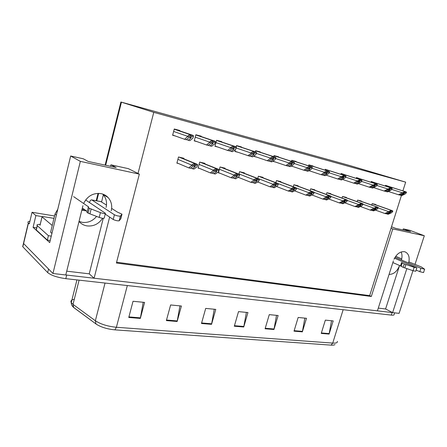<?xml version="1.0" encoding="UTF-8"?>
<svg xmlns="http://www.w3.org/2000/svg" width="447" height="447" viewBox="0 0 447 447"><rect width="100%" height="100%" fill="white"/><g stroke="black" fill="none" stroke-linecap="round" stroke-linejoin="round"><path stroke-width="0.67" d="M96.574 216.404C92.725 221.03 87.936 223.008 82.214 222.338L79.035 221.405M79.024 221.461C81.114 223.874 83.757 225.355 86.947 225.897C93.512 226.562 98.714 224.025 102.553 218.281M111.242 210.749C112.393 205.665 111.348 201.267 108.113 197.546C106.168 195.49 103.777 194.177 100.933 193.607C93.132 192.746 87.372 196.049 83.639 203.502M408.631 263.06C409.955 257.304 408.748 253.572 405.016 251.851L404.401 251.695C400.21 251.354 396.752 253.879 394.008 259.277M401.445 259.992C402.272 256.941 402.171 254.276 401.149 251.985M82.918 205.715L65.782 274.978L52.942 273.497L80.348 161.373L70.671 156.009L49.712 242.604L33.089 227.344L36.682 227.892M54.545 215.974L32.033 212.269L35.883 215.588L42.119 216.599M35.883 215.588L33.089 227.344M32.033 212.269L29.295 223.858L28.301 222.936C27.507 222.047 28.044 221.494 29.904 221.271M80.348 161.373L139.341 174.129L116.404 263.015L371.317 296.473L392.768 228.925L424.315 235.748L409.681 230.278L403.323 228.886L402.976 229.954M424.315 235.748L414.972 264.49M412.955 270.703L399.087 313.358L392.606 312.609L406.848 268.608M394.617 312.844L394.12 314.381C394.366 315.079 393.433 315.325 391.315 315.107L65.804 278.665C57.21 277.442 51.17 275.419 47.684 272.586L48.55 269.016L23.462 243.408L23.842 241.821L23.462 243.408L52.942 273.497M393.394 260.903L377.408 310.861L94.099 278.235L109.632 217.08M66.726 271.173L89.227 273.838L94.099 278.235M378.291 308.106L385.588 308.972L392.606 312.609M402.898 190.869L405.664 182.136L349.716 165.535L120.902 102.011L153.768 112.348L138.017 173.47L128.345 168.648L110.901 164.826L110.532 166.301M392.768 228.925L391.036 228.266L401.423 195.507M110.901 164.826L116.164 167.524L88.165 161.434L83.22 158.758L70.671 156.009M103.48 194.356L103.408 194.641M103.363 194.814L101.581 201.91M405.664 182.136L153.768 112.348M116.606 262.233L369.669 295.635L391.036 228.266M369.669 295.635L371.317 296.473M139.341 174.129L138.017 173.47M296.048 161.769L296.132 161.484L291.762 160.317L291.466 161.322M291.098 166.094L293.21 166.647M260.271 152.254L260.361 151.946L255.645 150.689L255.315 151.84M254.226 155.707L254.019 156.45L256.991 157.227M241.324 147.219L241.414 146.895L236.508 145.588L236.156 146.867M235.39 149.611L234.876 151.472L237.798 152.231M221.617 141.978L221.706 141.643L216.599 140.28L214.962 146.292L217.829 147.035M201.094 136.525L201.189 136.173L195.87 134.759L194.227 140.894L197.026 141.626M278.503 157.104L278.587 156.808L274.045 155.595L273.737 156.668M272.609 161.289L275.447 162.026M312.956 166.267L313.04 165.988L308.827 164.865L308.547 165.809M308.871 170.72L310.319 171.1M329.26 170.603L325.276 169.251L325.008 170.139M325.986 175.174L326.807 175.386M344.983 174.783L341.139 173.481L340.888 174.324M360.165 178.822L356.455 177.56L356.209 178.359M374.826 182.722L371.245 181.504L371.01 182.264M388.996 186.494L385.537 185.315L385.314 186.036M179.716 130.848L179.817 130.474L174.269 128.999L172.62 135.273L175.347 135.983M280.811 182.052L280.928 181.644L276.464 180.571L275.86 182.672M289.768 191.171L292.416 191.992L295.696 190.098L296.417 188.919L294.076 188.366L291.489 189.103L288.22 191.014L276.481 186.483M244.274 173.302L244.403 172.849L239.581 171.687L238.899 174.129M238.011 177.297L239.542 177.817M224.919 168.664L225.053 168.189L220.041 166.982L218.421 172.866L219.963 173.229M204.782 163.848L204.922 163.345L199.703 162.088L198.077 168.094L199.591 168.452M262.892 177.761L263.015 177.33L258.377 176.213L257.735 178.476M257.511 182.035L258.36 182.236M298.076 186.192L298.188 185.801L293.886 184.767L293.316 186.729M314.716 190.182L314.828 189.807L310.676 188.807L310.134 190.645M330.763 194.032L330.869 193.674L326.869 192.707L326.355 194.434M346.257 197.747L346.358 197.401L342.497 196.473L342.005 198.094M361.215 201.334L361.321 201.005L357.589 200.105L357.114 201.636M375.676 204.804L375.776 204.486L372.167 203.614L371.714 205.067M183.812 158.83L183.957 158.294L178.521 156.986L176.889 163.127L178.375 163.473M385.588 308.972L399.573 265.496C397.176 271.418 393.673 274.391 389.069 274.413M391.499 226.791L395.623 228.356L410.586 231.613L403.323 228.886M89.227 273.838L103.24 218.365M102.665 194.054L102.966 194.372C106.179 198.043 107.219 202.385 106.09 207.397M392.589 312.604L65.787 274.966M334.976 344.536C334.378 345.062 333.071 345.263 331.054 345.129L114.896 329.858C107.487 329.143 101.346 327.293 96.479 324.321L73.694 307.525L71.794 305.094M47.684 272.586L22.831 246.817L23.076 245.051M166.362 320.588L170.625 304.96L181.404 306.016L177.146 321.482L166.362 320.588M128.764 317.471L133.038 301.272L144.599 302.407L140.319 318.432L128.764 317.471M265.088 328.768L269.267 314.638L278.123 315.504L273.955 329.506L265.088 328.768M294.014 331.171L298.155 317.471L306.486 318.286L302.351 331.858L294.014 331.171M321.237 333.423L325.343 320.136L333.188 320.907L329.098 334.077L321.237 333.423M201.463 323.499L205.704 308.402L215.772 309.391L211.543 324.332L201.463 323.499M234.301 326.221L238.514 311.62L247.945 312.542L243.744 327.003L234.301 326.221M246.381 312.392L243.744 327.003M214.258 309.24L211.543 324.332M331.523 320.745L329.098 334.077M304.843 318.124L302.351 331.858M276.52 315.347L273.955 329.506M143.213 302.273L140.319 318.432M179.945 305.877L177.146 321.482M188.802 167.888L190.388 168.256L193.199 166.172L195.278 165.597L195.177 166.636L192.361 168.715L193.937 169.083L196.976 166.848L197.367 165.451L194.501 164.77L194.747 163.848C193.205 163.825 192.271 164.272 191.947 165.183L188.802 167.888L176.956 162.876M197.367 165.451L197.619 164.53L194.747 163.848M190.707 168.016L192.361 168.715M194.501 164.77L191.824 165.636M184.6 139.291L186.22 139.71L189.053 137.425L191.165 136.81L191.076 137.955L188.237 140.229L189.846 140.649L192.908 138.207L193.54 135.726L190.612 134.949C189.047 134.955 188.103 135.43 187.774 136.363L184.6 139.291L172.682 135.033M186.388 139.57L188.237 140.229M192.908 138.207L193.288 136.665L190.361 135.888L190.612 134.949M193.288 136.665L193.54 135.726M190.361 135.888L187.651 136.821M210.347 172.9L211.867 173.252L214.733 171.24L216.795 170.681L216.633 171.687L213.761 173.693L215.27 174.045L218.371 171.888L218.84 170.536L216.091 169.888L216.337 168.988C214.806 168.96 213.878 169.391 213.554 170.279L210.347 172.9L198.144 167.848M218.84 170.536L219.086 169.642L216.337 168.988M212.169 173.039L213.761 173.693M216.091 169.888L213.431 170.72M231.01 177.705L232.468 178.046L235.385 176.096L237.391 175.548L237.206 176.526L234.284 178.47L235.737 178.806L238.888 176.716L239.43 175.42L236.793 174.794L237.039 173.911C235.513 173.877 234.591 174.296 234.273 175.168L231.01 177.705L218.482 172.626M239.43 175.42L239.676 174.537L237.039 173.911M232.758 177.85L234.284 178.47M236.793 174.794L234.15 175.604M250.845 182.32L252.242 182.644L255.209 180.761L257.198 180.23L256.958 181.175L253.991 183.052L255.382 183.376L258.584 181.359L259.187 180.102L256.656 179.498L256.902 178.638C255.388 178.599 254.472 179.007 254.153 179.862L250.845 182.32L238.095 177.241M259.187 180.102L259.433 179.241L256.902 178.638M252.521 182.471L253.991 183.052M256.656 179.498L254.036 180.286M206.581 144.99L208.134 145.392L211.029 143.191L213.118 142.593L212.962 143.699L210.068 145.89L211.604 146.292L214.733 143.934L215.197 142.448L212.392 141.705L212.643 140.788C211.09 140.788 210.146 141.246 209.822 142.157L206.581 144.99L194.289 140.66M215.197 142.448L215.448 141.531L212.643 140.788M208.291 145.269L210.068 145.89M212.392 141.705L209.699 142.61M227.652 150.449L229.138 150.835L232.082 148.711L234.155 148.13L233.943 149.197L230.993 151.315L232.468 151.701L235.653 149.421L236.189 147.991L233.502 147.281L233.753 146.381C232.205 146.376 231.272 146.823 230.943 147.711L227.652 150.449L215.024 146.063M249.432 155.964L252.488 156.891L255.718 154.69L256.327 153.304L253.745 152.628L251.085 153.472L251.208 153.042L236.189 147.996L236.441 147.091L233.753 146.381M229.289 150.728L230.993 151.315M233.502 147.281L230.825 148.153M234.938 151.248L249.286 156.059L252.281 154.008L254.337 153.444L254.064 154.472L251.069 156.523M251.085 153.472L247.862 155.69M256.327 153.304L256.572 152.427L253.991 151.745C252.46 151.734 251.532 152.17 251.208 153.042M253.745 152.628L253.991 151.745M267.267 160.724L268.636 161.076L271.67 159.093L273.704 158.545L273.385 159.54L270.346 161.523L271.709 161.875L274.983 159.747L275.654 158.411L273.173 157.757L273.424 156.891C271.899 156.88 270.977 157.299 270.653 158.154L267.267 160.724L254.08 156.232M275.654 158.411L275.9 157.551L273.424 156.891M268.776 160.987L270.346 161.523M273.173 157.757L270.536 158.579M395.064 257.271L420.918 268.301L419.817 271.67L416.163 270.083M416.855 267.954L415.777 271.262L413.05 270.737L403.177 267.345L404.272 263.959L401.579 262.54L400.501 265.898L392.863 262.562M403.177 267.345L400.501 265.898M404.272 263.959L414.157 267.328L416.883 267.865L394.533 258.198M404.803 267.909L405.898 264.518M420.918 268.301L424.633 269.223L421.432 266.988L408.91 261.914M401.719 258.863L395.712 256.31M419.817 271.67L423.532 272.581L424.605 269.306M89.422 202.525C90.126 200.58 90.909 199.708 91.769 199.91L114.415 214.778L113.214 219.488L105.213 214.096M86.545 210.99L81.818 210.168M84.958 209.872L82.019 209.358M36.453 228.836L36.207 229.87L47.343 240.084L50.209 240.542M47.343 240.084L48.405 235.675L51.276 236.145M36.313 229.97L37.324 225.735L48.405 235.675M37.324 225.735L37.218 225.634C36.475 224.735 37.475 224.333 40.213 224.433M57.792 209.23L55.026 213.99L50.612 232.256L51.936 233.418M87.299 211.52L82.349 208.028M73.604 196.607L88.724 206.995L88.098 207.402L88.215 207.821L100.424 212.627C103.71 213.638 105.375 213.85 105.419 213.264L85.623 199.971M86.919 212.124L88.12 213.158L99.217 217.415C102.503 218.427 104.168 218.628 104.218 218.013L105.336 213.593M88.12 213.158L89.305 208.408M89.925 213.856L91.115 209.101M106.492 205.067L100.826 201.575M113.214 219.488C115.6 220.555 117.583 220.991 119.159 220.801L120.36 216.108L121.992 214.174L117.388 212.085L111.649 208.391M121.992 214.174L120.807 218.779L119.159 220.801M120.36 216.108C118.79 216.27 116.807 215.828 114.415 214.778M121.763 214.499L120.578 219.119M53.97 218.359L43.543 216.661C42.331 216.488 41.828 216.549 42.029 216.84L52.243 225.495M269.899 186.751L271.245 187.064L274.246 185.242L276.252 184.734L275.928 185.639L272.921 187.455L274.262 187.768L277.503 185.812L278.168 184.6L275.738 184.019L275.978 183.175C274.48 183.136 273.57 183.533 273.251 184.365L269.899 186.751L257.64 181.951M278.168 184.6L278.414 183.756L275.978 183.175M271.513 186.902L272.921 187.455M275.738 184.019L273.128 184.784M288.22 191.014L289.516 191.316L292.55 189.55L294.539 189.059L294.171 189.93L291.131 191.69M291.489 189.103L291.606 188.701C291.925 187.885 292.83 187.494 294.316 187.539L296.657 188.098L296.417 188.919M294.076 188.366L294.316 187.539M305.849 195.115L307.095 195.406L310.162 193.691L312.107 193.21L311.715 194.059L308.648 195.769L309.888 196.054L313.196 194.216L313.967 193.082L311.715 192.545L311.956 191.735C310.481 191.69 309.581 192.065 309.268 192.869L305.849 195.115L294.495 190.791M313.967 193.082L314.207 192.271L311.956 191.735M307.34 195.272L308.648 195.769M311.715 192.545L309.151 193.266M285.912 165.558L287.231 165.898L290.299 163.976L292.316 163.446L291.947 164.407L288.874 166.323L290.181 166.664L293.495 164.602L294.221 163.311L291.841 162.686L292.087 161.842C290.578 161.82 289.662 162.227 289.338 163.066L285.912 165.558L272.832 161.143M294.221 163.311L294.467 162.468L292.087 161.842M287.365 165.815L288.874 166.323M291.841 162.686L289.22 163.479M303.843 170.206L305.111 170.536L308.212 168.67L310.207 168.161L309.793 169.089L306.692 170.944L307.949 171.274L311.296 169.273L312.073 168.027L309.782 167.424L310.028 166.597C308.531 166.575 307.62 166.971 307.301 167.787L303.843 170.206L291.26 165.993M312.073 168.027L312.319 167.2L310.028 166.597M305.24 170.458L306.692 170.944M309.782 167.424L307.184 168.195M321.097 174.682L322.321 174.995L325.444 173.19L327.422 172.693L326.969 173.592L323.84 175.392L325.053 175.705L328.428 173.771L329.249 172.564L327.048 171.978L327.288 171.167C325.802 171.145 324.902 171.531 324.583 172.33L321.097 174.682L308.983 170.653M329.249 172.564L329.495 171.754L327.288 171.167M322.443 174.928L323.84 175.392M327.048 171.978L324.466 172.732M322.823 199.066L324.025 199.345L327.115 197.68L329.042 197.211L328.612 198.032L325.522 199.692L326.712 199.971L330.048 198.189L330.864 197.082L328.696 196.568L328.936 195.775C327.472 195.725 326.578 196.093 326.271 196.881L322.823 199.066L311.883 194.948M330.864 197.082L331.104 196.289L328.936 195.775M324.259 199.217L325.522 199.692M328.696 196.568L326.154 197.267M339.178 202.871L340.335 203.139L343.447 201.524L345.358 201.066L344.894 201.865L341.782 203.474L342.933 203.743L346.285 202.01L347.146 200.943L345.056 200.446L345.296 199.669L339.178 202.871L328.629 198.949M347.146 200.943L347.386 200.167L345.296 199.669M340.564 203.022L341.782 203.474M345.056 200.446L342.531 201.128M354.952 206.536L356.069 206.799L359.198 205.229L361.103 204.787L360.589 205.559L357.46 207.123L358.572 207.38L361.941 205.698L362.841 204.659L360.824 204.184L361.064 203.419L354.952 206.536L344.777 202.793M362.841 204.659L363.076 203.899L361.064 203.419M356.281 206.693L357.46 207.123M360.824 204.184L358.321 204.843M370.166 210.079L371.245 210.33L376.262 208.369L375.731 209.123L372.591 210.643L373.658 210.889L377.05 209.257L377.983 208.252L376.039 207.788L376.273 207.039L370.166 210.079L360.343 206.497M377.983 208.252L378.218 207.497L376.273 207.039M371.451 210.23L372.591 210.643M376.039 207.788L373.552 208.431M384.856 213.498L385.901 213.739L390.913 211.833L390.354 212.56L387.197 214.04L388.231 214.281L391.633 212.694L392.6 211.71L390.723 211.269L390.952 210.531L384.856 213.498L375.368 210.068M392.6 211.71L392.829 210.978L390.952 210.531M386.102 213.644L387.197 214.04M390.723 211.269L388.259 211.895M337.72 178.99L338.893 179.297L342.044 177.543L343.994 177.057L343.508 177.928L340.363 179.677L341.53 179.979L344.928 178.102L345.794 176.928L343.67 176.369L343.911 175.576L341.229 176.71L337.72 178.99L326.047 175.135M345.794 176.928L346.034 176.135L343.911 175.576M339.01 179.23L340.363 179.677M343.67 176.369L341.111 177.096M353.733 183.141L354.868 183.438L358.036 181.739L359.969 181.264L359.449 182.108L356.281 183.801L357.41 184.097L360.824 182.27L361.729 181.136L359.684 180.599L359.924 179.817L357.265 180.923L353.733 183.141L342.486 179.448M361.729 181.136L361.969 180.359L359.924 179.817M354.979 183.376L356.281 183.801M359.684 180.599L357.147 181.309M369.177 187.148L370.272 187.433L373.457 185.779L375.368 185.321L374.821 186.136L371.636 187.785L372.725 188.07L376.156 186.293L377.1 185.198L375.122 184.672L375.363 183.907L369.177 187.148L358.326 183.605M377.1 185.198L377.335 184.432L375.363 183.907M370.379 187.377L371.636 187.785M375.122 184.672L372.608 185.365M384.085 191.014L385.141 191.288L388.331 189.679L390.231 189.232L389.65 190.025L386.459 191.629L387.504 191.897L390.952 190.176L391.924 189.109L390.019 188.606L390.259 187.857L384.085 191.014L373.608 187.611M391.924 189.109L392.164 188.36L390.259 187.857M385.247 191.232L386.459 191.629M390.019 188.606L387.527 189.277M398.478 194.747L399.495 195.009L404.574 193.009L403.971 193.78L400.769 195.339L401.78 195.602L405.233 193.925L406.239 192.892L404.401 192.406L404.636 191.668L398.478 194.747L388.359 191.472M406.239 192.892L406.474 192.154L404.636 191.668M399.596 194.959L400.769 195.339M404.401 192.406L401.926 193.059M28.44 223.075L22.831 246.817M121.45 102.184L105.671 165.245M98.636 193.361L96.764 200.832M114.896 329.858L116.399 327.277L332.736 343.089L331.054 345.129M96.004 323.986L95.356 320.745C100.692 324.215 107.705 326.394 116.399 327.277L127.322 285.56L126.4 285.449M343.726 309.782L343.151 309.721L332.736 343.089C336.155 343.285 337.686 342.715 337.323 341.368M73.694 307.525L73.017 304.379L95.356 320.745L105.034 283.057M74.308 299.239C71.364 299.831 70.347 300.954 71.252 302.613L73.017 304.379L79.091 280.152M391.315 315.107L392.142 312.559M65.804 278.665L66.687 275.078M343.151 309.721L127.328 285.549M234.452 325.701L243.861 326.483M265.239 328.266L274.072 329.003M294.16 330.679L302.468 331.372M321.382 332.954L329.21 333.602M201.614 322.957L211.666 323.796M166.519 320.03L177.269 320.929M128.915 316.895L140.447 317.856M177.889 159.367L191.947 165.183M179.197 157.148L195.646 163.837M180.359 157.428L196.836 164.122M193.534 165.96L195.177 166.636M173.626 131.452L187.774 136.363M174.252 129.071L191.528 134.955M174.336 129.015L192.746 135.279M189.21 137.307L191.076 137.955M199.071 164.418L213.554 170.279M200.25 162.216L217.203 168.972M201.368 162.484L218.343 169.24M215.052 171.045L216.633 171.687M219.41 169.268L234.273 175.168M220.466 167.089L237.865 173.889M221.539 167.346L238.961 174.151M235.686 175.922L237.206 176.526M238.955 173.933L254.153 179.862M239.899 171.765L257.701 178.616M240.927 172.011L258.752 178.867M255.494 180.599L256.958 181.175M195.227 137.156L209.822 142.157M195.847 134.843L213.521 140.794M195.87 134.77L214.689 141.101M211.18 143.085L212.962 143.699M215.962 142.632L230.943 147.711M216.577 140.375L234.597 146.381M216.594 140.308L235.714 146.677M232.228 148.616L233.943 149.197M236.48 145.683L254.807 151.74M236.497 145.627L255.88 152.025M252.415 153.919L254.064 154.472M256.293 153.371L270.653 158.154M255.611 150.79L274.207 156.886M255.628 150.734L275.235 157.16M271.798 159.009L273.385 159.54M402.199 263.02L401.11 266.395M413.05 270.737L414.157 267.328M55.026 213.99L56.378 215.068M91.909 199.982L101.262 201.703M99.217 217.415L100.424 212.627M42.057 216.868L40.046 225.294M257.751 178.414L273.251 184.365M258.589 176.269L276.749 183.153M259.584 176.504L277.76 183.393M274.519 185.097L275.928 185.639M278.308 183.661L291.606 188.701M276.581 180.599L295.059 187.511M277.537 180.828L296.031 187.74M292.807 189.411L294.171 189.93M296.64 188.142L309.268 192.869M293.914 184.773L312.671 191.707M294.836 184.997L313.604 191.925M310.408 193.568L311.715 194.059M275.592 158.523L289.338 163.066M274.017 155.701L292.841 161.831M274.033 155.645L293.83 162.093M290.421 163.904L291.947 164.407M294.132 163.468L307.301 167.787M291.729 160.423L310.754 166.58M291.746 160.378L311.704 166.832M308.329 168.603L309.793 169.089M311.956 168.217L324.583 172.33M308.793 164.977L327.992 171.151M308.804 164.932L328.908 171.397M325.556 173.129L326.969 173.592M314.168 192.406L326.271 196.881M310.676 188.813L329.629 195.741M311.509 189.008L330.529 195.959M327.349 197.568L328.612 198.032M331.043 196.496L342.648 200.742M326.869 192.724L345.961 199.63M327.595 192.88L346.827 199.837M343.67 201.418L344.894 201.865M347.302 200.435L358.438 204.469M361.668 203.374L342.491 196.496L361.707 203.379M343.123 196.624L362.545 203.581M359.41 205.128L360.589 205.559M362.975 204.223L373.67 208.062M376.86 206.995L357.578 200.139L376.899 207M358.114 200.234L377.704 207.19M374.592 208.71L375.731 209.123M378.101 207.877L388.37 211.532M372.155 203.648L391.561 210.492M372.608 203.72L392.337 210.677M389.253 212.169L390.354 212.56M329.104 172.777L341.229 176.71M325.243 169.363L344.587 175.554M325.254 169.318L345.47 175.788M342.151 177.487L343.508 177.928M345.615 177.168L357.265 180.923M341.106 173.592L360.578 179.795M341.117 173.553L361.427 180.024M358.136 181.683L359.449 182.108M361.522 181.393L372.725 184.991M375.86 183.862L356.415 177.688L375.994 183.885M356.432 177.638L376.815 184.103M373.552 185.728L374.821 186.136M376.866 185.466L387.638 188.908M390.751 187.807L371.206 181.633L390.868 187.829M371.222 181.583L391.661 188.042M388.426 189.634L389.65 190.025M391.667 189.394L402.043 192.696M385.498 185.432L405.228 191.64M385.51 185.399L405.993 191.841M402.792 193.406L403.971 193.78M28.301 222.936L22.696 246.666M120.902 102.011L105.118 165.122M98.055 193.361L96.211 200.725M102.966 194.372L108.113 197.546M96.479 324.321L73.526 307.34C71.973 305.904 71.218 304.329 71.252 302.613L76.934 279.911M179.012 157.104L195.495 163.809M174.213 129.205L190.914 134.899M200.1 162.183L217.08 168.944M220.349 167.055L237.77 173.872M239.799 171.743L257.617 178.599M195.825 134.933L213.035 140.732M216.56 140.442L234.194 146.325M236.469 145.739L254.472 151.689M255.6 150.835L273.922 156.841M37.218 225.634L36.207 229.87M87.036 212.56L88.215 207.821M91.769 199.91L101.123 201.631M42.029 216.84L40.012 225.266M258.506 176.247L276.676 183.136M276.509 180.582L294.998 187.5M293.886 184.773L312.615 191.69M274.005 155.735L292.595 161.786M291.723 160.451L310.542 166.541M308.788 164.999L327.802 171.117M310.676 188.824L329.579 195.73M326.863 192.73L345.917 199.625M372.155 203.653L391.527 210.487M325.237 169.379L344.419 175.526M341.1 173.609L360.427 179.767M385.498 185.438L405.122 191.618"/></g></svg>

